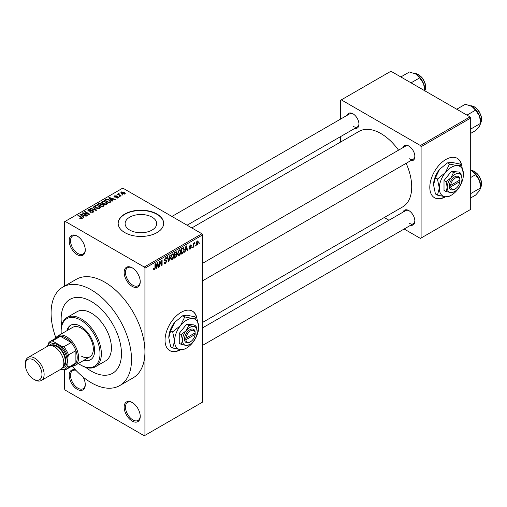 <?xml version="1.0" encoding="UTF-8"?>
<svg xmlns="http://www.w3.org/2000/svg" width="507" height="507" viewBox="0 0 507 507"><rect width="100%" height="100%" fill="white"/><g stroke="black" fill="none" stroke-linecap="round" stroke-linejoin="round"><path stroke-width="0.76" d="M132.194 286.392A11.376 6.566 60 0 1 124.152 272.462A11.376 6.566 60 0 1 132.194 267.816L132.194 267.816A11.376 6.566 60 0 1 140.236 281.746A11.376 6.566 60 0 1 132.194 286.392M132.536 268.026A10.425 6.021 -120 0 0 127.65 267.69A10.425 6.021 -120 0 0 126.053 276.042A10.425 6.021 -120 0 0 132.866 285.232A10.425 6.021 -120 0 0 138.081 285.752A10.425 6.021 -120 0 0 140.23 281.347M132.194 421.07A11.376 6.566 60 0 1 124.152 407.134A11.376 6.566 60 0 1 132.194 402.488L132.194 402.488A11.376 6.566 60 0 1 132.194 402.495A11.376 6.566 60 0 1 140.236 416.424A11.376 6.566 60 0 1 132.194 421.07M132.536 402.697A10.425 6.021 -120 0 0 127.65 402.362A10.425 6.021 -120 0 0 126.053 410.721A10.425 6.021 -120 0 0 132.866 419.904A10.425 6.021 -120 0 0 138.081 420.423A10.425 6.021 -120 0 0 140.23 416.025M83.053 377.005A11.376 6.566 60 0 1 85.271 384.693A11.376 6.566 60 0 1 77.229 389.332A11.376 6.566 60 0 1 69.231 376.365A11.376 6.566 60 0 1 75.613 370.015M75.892 370.306A10.425 6.021 -120 0 0 72.685 370.63A10.425 6.021 -120 0 0 71.088 378.983A10.425 6.021 -120 0 0 77.901 388.172A10.425 6.021 -120 0 0 83.116 388.692A10.425 6.021 -120 0 0 85.265 384.293M77.229 254.66A11.376 6.566 60 0 1 69.186 240.73A11.376 6.566 60 0 1 77.229 236.085L77.229 236.085A11.376 6.566 60 0 1 85.271 250.014A11.376 6.566 60 0 1 77.229 254.66M77.571 236.287A10.425 6.021 -120 0 0 72.685 235.958A10.425 6.021 -120 0 0 71.088 244.311A10.425 6.021 -120 0 0 77.901 253.5A10.425 6.021 -120 0 0 83.116 254.013A10.425 6.021 -120 0 0 85.265 249.615M196.931 318.301A22.752 13.138 120 0 0 192.502 311.197A22.752 13.138 120 0 0 181.126 312.325A22.752 13.138 120 0 0 166.264 332.37A22.752 13.138 120 0 0 169.75 350.603A22.752 13.138 120 0 0 180.834 349.64M196.608 317.857A22.752 13.138 120 0 0 192.368 311.121M129.741 230.07A15.793 9.12 180 0 1 125.115 223.625A15.793 9.12 180 0 1 134.862 215.196A15.793 9.12 180 0 1 152.075 217.173A15.793 9.12 180 0 1 156.701 223.625A15.793 9.12 180 0 1 146.954 232.048A15.793 9.12 180 0 1 129.741 230.07M156.993 214.024A22.752 13.138 0 0 0 132.2 211.178A22.752 13.138 0 0 0 118.156 223.314A22.752 13.138 0 0 0 124.823 232.599A22.752 13.138 0 0 0 149.616 235.451A22.752 13.138 0 0 0 163.66 223.314A22.752 13.138 0 0 0 156.993 214.024M163.66 223.467A22.752 13.138 0 0 0 156.993 214.334A22.752 13.138 0 0 0 132.327 211.457A22.752 13.138 0 0 0 118.156 223.467M403.078 147.556A8.53 4.924 60 0 1 408.826 146.035L408.826 146.035A8.53 4.924 60 0 1 414.859 156.479A8.53 4.924 60 0 1 410.664 160.694M409.168 146.244A7.586 4.379 -120 0 0 405.701 146.041L202.578 263.317M347.175 115.285A8.53 4.924 60 0 1 352.923 113.758L352.923 113.758A8.53 4.924 60 0 1 358.956 124.209A8.53 4.924 60 0 1 354.761 128.417M353.265 113.967A7.586 4.379 -120 0 0 349.798 113.771L171.936 216.457M403.078 212.11A8.53 4.924 60 0 1 408.826 210.582L408.826 210.582A8.53 4.924 60 0 1 414.859 221.033A8.53 4.924 60 0 1 410.664 225.247M409.168 210.792A7.586 4.379 -120 0 0 405.701 210.595L202.578 327.871M72.248 366.2A56.879 32.835 -120 0 0 91.304 382.753A56.879 32.835 -120 0 0 119.747 385.574A56.879 32.835 -120 0 0 128.461 339.994A56.879 32.835 -120 0 0 91.304 289.877A56.879 32.835 -120 0 0 62.868 287.057A56.879 32.835 -120 0 0 55.89 337.877M119.747 385.574L133.151 377.829A56.879 32.835 -120 0 0 144.932 351.795A56.879 32.835 -120 0 0 104.715 282.139A56.879 32.835 -120 0 0 76.272 279.319L62.868 287.057M202.578 322.427L402.672 206.9A43.602 25.173 -120 0 0 406.132 163.305M398.553 150.173A43.602 25.173 -120 0 0 380.871 133.531A43.602 25.173 -120 0 0 359.07 131.37L191.817 227.935M461.693 165.434A22.752 13.138 120 0 0 457.263 158.336A22.752 13.138 120 0 0 445.894 159.464A22.752 13.138 120 0 0 431.026 179.51A22.752 13.138 120 0 0 434.518 197.736A22.752 13.138 120 0 0 445.596 196.779M461.37 164.997A22.752 13.138 120 0 0 457.13 158.26M91.304 301.488A42.658 24.628 -120 0 0 69.979 299.371A42.658 24.628 -120 0 0 61.658 325.595A42.658 24.628 -120 0 1 69.979 299.371A42.658 24.628 -120 0 1 91.304 301.488A42.658 24.628 -120 0 1 119.177 339.075A42.658 24.628 -120 0 1 112.636 373.26A42.658 24.628 -120 0 0 119.177 339.075A42.658 24.628 -120 0 0 91.304 301.488M85.765 367.353A42.658 24.628 -120 0 0 91.304 371.143A42.658 24.628 -120 0 0 112.636 373.26L112.636 373.26A42.658 24.628 -120 0 1 91.304 371.143A42.658 24.628 -120 0 1 85.765 367.353M195.385 245.268L194.961 246.288L195.385 245.268M193.68 244.982L193.68 247.023L193.249 247.27L193.249 243.328L193.68 243.087L193.68 243.715L194.593 242.701L193.68 244.982L193.249 244.735M192.457 246.953L192.033 247.974L192.457 246.953M191.361 247.163L190.334 249.026L189.637 249.133L189.288 248.36L189.719 248.043L190.359 248.449L190.936 247.505L189.599 247.251L189.352 246.636L190.315 244.957L191.025 244.856L191.304 245.515L190.873 245.832L190.328 245.508L189.776 246.307L191.114 246.465L191.361 247.163L190.264 246.529M189.719 248.043L190.359 248.449M190.873 245.832L189.91 245.268M189.428 246.104L189.916 246.554M185.416 250.179L185.049 252.011L184.599 252.264L185.898 246.098L186.348 245.844L187.704 250.471L187.26 250.731L186.893 249.324L185.08 249.983M179.237 255.433L178.014 255.294L177.589 253.677L179.237 249.875L180.213 249.786L180.885 251.713L180.46 253.899L179.237 255.433L177.672 254.533M172.228 259.476L171.005 259.337L170.586 257.721L172.234 253.918L173.21 253.83L173.876 255.756L173.451 257.949L172.228 259.476L170.669 258.576M153.57 269.242L154.445 269.749L153.773 269.749L153.52 268.59L153.951 268.273L154.464 269.103L154.927 268.431L154.984 263.944L155.408 263.703L155.408 267.379L154.445 269.749L153.773 269.749M153.526 268.761L154.464 269.103M144.261 267.043L201.906 233.765L202.578 234.925L202.578 402.102L144.932 435.386L144.932 268.203L144.261 267.043L65.162 221.382L64.497 221.768L64.497 286.119M202.578 234.925L144.932 268.203M156.65 266.783L156.283 268.615L155.839 268.875L157.138 262.708L157.582 262.449L158.945 267.081L158.501 267.335L158.127 265.934L156.321 266.587M159.857 262.214L159.857 266.549L159.432 266.796L159.432 261.378L159.889 261.118L161.689 264.42L161.689 260.078L162.113 259.831L162.113 265.25L161.657 265.516L159.432 261.967M166.442 261.263L164.585 260.852L164.249 260.015L165.459 257.829L166.347 257.708L166.746 258.703L166.321 259.02L165.472 258.456L164.807 260.262L166.22 260.091L166.866 261.004L165.536 263.342L164.572 263.469L164.122 262.328L164.553 262.011L164.857 262.772L165.574 262.689L166.442 261.263L165.358 260.268M165.307 257.924L166.062 258.361L164.997 258.183M164.807 260.262L164.249 259.939L164.807 260.262M166.22 260.091L166.543 260.161M170.301 255.103L168.958 261.295L168.539 261.536L167.278 256.853L167.722 256.593L168.723 260.801L169.851 255.363L170.301 255.103M176.233 253.842L177.101 255.002L175.802 257.347L174.484 258.107L174.484 252.689L176.632 251.77L176.766 254.064M183.363 247.663L184.358 249.672L182.742 253.342L181.493 254.064L181.493 248.645L183.749 247.733M198.37 242.308L197.185 245.071L196.463 245.141L195.994 243.721L197.185 240.99L197.907 240.926L198.37 242.308L197.901 242.035M199.409 242.942L198.978 243.962L199.409 242.942M64.497 369.926L64.497 388.945L65.162 390.111L144.261 435.773L144.932 435.386M122.992 194.961L121.895 194.815L122.992 194.961M120.07 196.646L118.974 196.507L120.07 196.646M112.655 200.924L112.205 201.184L108.815 197.724L109.265 197.47L115.317 199.39L114.867 199.65L113.099 199.055L111.622 199.904L112.655 200.924M107.408 203.814L107.408 203.199L106.907 204.315L104.943 204.6L102.915 203.909L101.527 202.337L102.097 201.532L106.147 201.976L107.471 203.522M100.405 207.864L100.405 207.243L99.898 208.364L97.94 208.643L95.905 207.959L94.517 206.381L95.088 205.582L99.144 206.026L100.462 207.566M93.206 212.224L90.208 212.129L92.699 211.888L92.756 210.925L88.389 210.931L87.787 210.171L88.313 209.492L91 209.556L88.877 209.797L88.833 210.697L93.174 210.671L93.795 211.482L93.206 212.224M93.111 212.275L92.756 210.925M88.877 209.797L88.833 211.127M83.896 217.535L83.446 217.788L80.049 214.334L80.499 214.074L86.551 215.995L86.108 216.255L84.333 215.659L82.863 216.508L83.896 217.535M201.906 233.765L122.808 188.097L65.162 221.382M81.114 218.821L79.732 218.321L81.583 218.302L81.69 217.833L77.901 215.576L78.325 215.329L81.513 217.167L82.115 218.631L81.114 218.821M81.583 218.815L81.69 217.833M82.489 218.137L82.115 218.631M87.47 215.469L87.039 215.716L82.349 213.003L82.806 212.744L88.364 213.878L84.606 211.704L85.03 211.457L89.72 214.169L89.264 214.429L83.712 213.301L87.47 215.469M96.571 210.215L96.153 210.456L90.195 208.478L90.639 208.219L95.785 210.031L92.768 206.989L93.218 206.729L96.571 210.215M103.415 206.26L102.091 207.027L97.401 204.315L98.726 203.548L101.077 203.554L101.603 204.391L103.333 204.714L104.036 205.563L103.415 206.26M101.622 204.251L101.603 204.815M110.349 202.255L109.1 202.977L104.41 200.271L106.362 199.238L109.594 199.954L111.001 201.482L110.349 202.255M118.004 197.907L115.862 197.876L117.542 197.61L117.586 196.976L114.462 196.995L114.012 196.418L114.449 195.879L116.414 195.873L114.95 196.152L114.816 196.71L117.928 196.678L118.454 197.337L118.004 197.907M117.542 198.098L117.586 196.976M114.95 196.152L114.816 197.153M121.287 195.943L120.862 196.19L117.447 194.219L118.416 194.289L118.321 193.642L118.911 193.516L119.278 193.864L118.898 194.473L121.287 195.943M118.416 194.777L118.321 194.156M118.911 193.516L118.898 195.056M124.849 193.953L121.895 193.623L120.894 192.508L121.319 191.912L124.24 192.229L125.28 193.357L124.849 193.953M470.021 116.889L470.692 118.055L421.089 146.688L420.417 145.528L470.021 116.889L390.929 71.227L340.653 100.253L340.653 119.05M340.653 136.56L340.653 142.004M421.089 146.688L421.089 238.024L420.417 238.41L404.142 229.012M388.977 220.253L384.262 217.528M421.089 238.024L470.692 209.385L470.692 118.055M420.417 145.528L341.325 99.866M434.385 197.66A22.752 13.138 120 0 0 445.127 196.735M409.491 158.805A7.586 4.379 -120 0 0 413.287 159.179A7.586 4.379 -120 0 0 414.846 156.08M353.594 126.528A7.586 4.379 -120 0 0 357.384 126.902A7.586 4.379 -120 0 0 358.943 123.803M409.491 223.353A7.586 4.379 -120 0 0 413.287 223.726A7.586 4.379 -120 0 0 414.846 220.627M169.617 350.521A22.752 13.138 120 0 0 180.359 349.596M80.093 218.511L80.093 218.035M78.325 215.817L78.325 215.329M80.499 214.791L80.499 214.074M82.863 217.192L82.863 216.508M81.488 215.095L82.457 216.109L83.642 215.424L80.797 214.467L81.488 215.095L81.488 215.798M82.457 216.781L82.457 216.109M80.797 215.088L80.797 214.467M83.642 216.058L83.642 215.424M82.806 213.27L82.806 212.744M88.364 214.246L88.364 213.878M85.03 211.951L85.03 211.457M83.712 213.796L83.712 213.301M90.576 212.306L90.576 211.844M92.699 212.446L92.699 211.888M88.313 210.893L88.313 209.492M89.441 211.248L89.441 210.893M91.412 210.849L91.412 210.399M93.174 212.243L93.174 210.671M90.639 208.624L90.639 208.219M93.218 207.445L93.218 206.729M95.088 207.388L95.088 205.582M99.144 206.545L99.144 206.026M95.639 205.893L95.208 206.501L96.343 207.718L99.347 208.047L99.765 207.445L98.7 206.26L97.458 205.753L95.639 205.893M96.343 208.181L96.343 207.718M99.347 208.586L99.347 208.047M98.726 204.182L98.726 203.548M101.07 204.239L101.077 203.554M103.257 206.349L103.333 204.714M98.377 204.384L99.778 205.196L100.982 204.448L100.728 203.846L99.119 203.96L98.377 204.879M99.778 205.69L99.778 205.196M100.982 205.132L100.728 203.846M100.323 205.512L101.97 206.463L103.257 205.652L102.915 204.967L101.166 205.024L100.323 205.512L100.323 206.007M101.97 206.957L101.97 206.463M102.877 206.571L102.877 205.937M102.097 203.339L102.097 201.532M106.147 202.502L106.147 201.976M102.648 201.849L102.218 202.458L103.352 203.668L106.356 203.998L106.774 203.396L105.71 202.217L104.467 201.71L102.648 201.849M103.352 204.137L103.352 203.668M106.356 204.543L106.356 203.998M106.362 199.783L106.362 199.238M109.594 200.474L109.594 199.954M105.38 200.341L108.98 202.413L109.746 201.97L110.133 200.956L109.157 200.195L106.838 199.606L105.38 200.341L105.38 200.835M108.98 202.908L108.98 202.413M110.304 202.28L110.133 200.956M109.746 202.604L109.746 201.97M109.265 198.186L109.265 197.47M111.622 200.588L111.622 199.904M110.247 198.484L111.217 199.505L112.402 198.82L109.556 197.863L110.247 198.484L110.247 199.188M111.217 200.176L111.217 199.505M109.556 198.484L109.556 197.863M112.402 199.454L112.402 198.82M116.23 198.022L116.23 197.597M114.449 196.989L114.449 195.879M115.235 197.229L115.235 196.792M117.928 197.952L117.928 196.678M119.399 196.754L119.399 196.26M117.878 194.466L117.878 193.972M119.519 195.417L119.519 194.922M122.32 195.062L122.32 194.568M121.319 193.224L121.319 191.912M124.24 192.755L124.24 192.229M124.373 194.137L123.847 192.495L121.794 192.204L121.56 193.408M121.794 192.204L122.32 193.376L124.373 193.668L124.608 193.319L124.608 194.067M122.32 193.845L122.32 193.376M155.934 268.412L156.283 268.615M158.336 266.726L158.945 267.081M157.582 265.617L158.127 265.934M157.195 264.261L156.796 266.067L157.988 265.383L157.392 263.12L157.195 264.261L156.847 264.058M156.467 265.877L156.796 266.067M159.432 266.302L159.857 266.549M160.776 263.894L161.689 264.42M161.239 264.743L162.113 265.25M164.135 262.531L165.536 263.342M165.345 257.898L166.746 258.703M164.287 259.565L164.674 259.787M165.516 260.224L166.866 261.004M168.387 260.966L168.958 261.295M168.273 260.535L168.723 260.801M173.419 255.496L173.876 255.756M173.115 257.752L173.451 257.949M171.765 254.28L172.234 254.552L171.011 257.486L171.505 258.906L172.228 258.849L173.451 255.984L173.267 254.863L172.107 254.001M170.599 257.245L171.011 257.486M173.267 254.863L172.234 254.552M175.802 251.928L176.981 252.606M175.739 254.216L177.101 255.002M174.484 252.828L174.909 253.075L174.909 254.698L175.714 254.235L176.556 252.942L175.65 252.017M174.484 254.451L174.909 254.698M176.556 252.942L175.65 252.651L174.909 253.075M174.484 255.084L174.909 255.325L174.909 257.226L175.815 256.707L176.677 255.255L175.707 254.235M174.484 256.979L174.909 257.226M175.207 254.527L175.752 254.844L174.909 255.325M176.677 255.255L175.752 254.844M180.429 251.447L180.885 251.713M180.124 253.709L180.46 253.899M178.775 250.236L179.244 250.502L178.02 253.437L178.515 254.863L179.231 254.799L180.454 251.941L180.277 250.819L179.11 249.951M177.608 253.202L178.02 253.437M180.277 250.819L179.244 250.502M182.19 253.025L182.742 253.342M183.908 249.412L184.358 249.672M181.918 249.032L181.918 253.183L183.756 251.333L183.927 249.907L183.28 248.354L181.918 249.032L181.493 248.785M181.493 252.936L181.918 253.183M182.127 248.278L182.672 248.595M182.64 247.98L183.49 248.405L182.697 247.948M184.694 251.808L185.049 252.011M187.102 250.122L187.704 250.471M186.342 249.007L186.893 249.324M185.955 247.657L185.556 249.463L186.747 248.779L186.151 246.516L185.955 247.657L185.613 247.454M185.232 249.273L185.556 249.463M189.301 248.43L190.334 249.026M189.371 246.37L190.828 247.213M190.328 244.951L191.304 245.515M192.033 247.486L192.457 247.727M193.249 246.776L193.68 247.023M193.249 243.468L193.68 243.715M193.928 243.018L194.473 243.328M193.826 243.246L194.162 243.436M193.249 243.842L193.756 244.133M194.961 245.794L195.385 246.041M196.051 244.418L197.185 245.071M196.963 241.142L197.622 241.528L197.172 241.56L196.418 243.468L197.191 244.501L197.945 242.593L196.767 241.326M196.013 243.233L196.418 243.468M196.006 244.114L197.191 244.501M198.978 243.474L199.409 243.721M83.985 360.243A19.906 11.496 -120 0 0 90.538 359.748A19.906 11.496 -120 0 0 93.586 343.797A19.906 11.496 -120 0 0 80.581 326.255A19.906 11.496 -120 0 0 70.631 325.266A19.906 11.496 -120 0 0 66.924 330.691M84.656 359.856A19.906 11.496 -120 0 0 90.867 359.545M78.338 363.506A27.492 15.869 -120 0 0 80.581 364.951A27.492 15.869 -120 0 0 100.018 353.728A27.492 15.869 -120 0 0 80.581 320.063A27.492 15.869 -120 0 0 61.144 331.286A27.492 15.869 -120 0 0 61.271 333.955M81.253 365.338L80.581 364.951L81.253 365.338A28.436 16.42 60 0 0 95.468 366.751L105.526 360.946A28.436 16.42 -120 0 0 109.886 338.156A28.436 16.42 -120 0 0 91.304 313.098A28.436 16.42 -120 0 0 77.089 311.685L67.032 317.49A28.436 16.42 60 0 1 81.253 318.903A28.436 16.42 60 0 1 99.828 343.961A28.436 16.42 60 0 1 95.468 366.751M61.144 331.286L61.144 330.513A28.436 16.42 60 0 1 67.032 317.49M55.643 338.296A17.061 9.848 60 0 1 57.975 335.856L72.723 327.345A17.061 9.848 60 0 1 81.253 328.187A17.061 9.848 60 0 1 92.401 343.226A17.061 9.848 60 0 1 89.783 356.896A17.061 9.848 60 0 1 81.253 356.053M70.967 325.082A19.906 11.496 -120 0 0 67.596 330.304M466.953 115.121L475.572 110.146L479.495 115.938A12.51 7.225 -120 0 1 480.68 121.731L480.68 123.309L479.495 126.154L475.572 130.578L470.692 133.392M470.692 129.076L480.68 123.309L479.495 115.938A12.51 7.225 -120 0 0 471.833 106.407L475.572 110.146M456.737 109.22L465.356 104.246L471.833 106.407M57.975 335.856A17.061 9.848 60 0 1 71.126 340.431A17.061 9.848 60 0 1 78.572 357.6A17.061 9.848 60 0 1 75.036 365.414A17.061 9.848 60 0 1 71.76 366.206M61.011 369.134L61.524 369.432A15.166 8.758 -120 0 0 67.849 365.781L68.515 367.277A16.116 9.303 60 0 1 66.518 369.235L73.895 364.977A16.116 9.303 -120 0 0 75.892 363.018A16.116 9.303 -120 0 0 77.229 357.6A16.116 9.303 -120 0 0 75.892 350.635A16.116 9.303 -120 0 0 71.195 342.51L60.472 336.312A16.116 9.303 -120 0 0 57.779 337.066L50.402 341.325A16.116 9.303 60 0 1 53.102 340.571L54.059 341.902A15.166 8.758 -120 0 0 47.74 345.552L47.74 346.148M68.515 367.277L75.892 363.018L75.892 350.635L68.515 354.894L67.849 357.162A15.166 8.758 -120 0 0 61.524 346.211L63.825 346.763L71.195 342.51A16.116 9.303 -120 0 0 60.472 336.312L53.102 340.571M47.74 345.552L48.406 343.283A16.116 9.303 60 0 1 50.402 341.325M66.518 369.235A16.116 9.303 60 0 1 63.825 369.983L61.524 369.432M67.849 365.781L67.849 357.162M61.524 346.211L54.059 341.902M63.825 346.763A16.116 9.303 60 0 1 68.515 354.894M34.736 379.813L33.658 379.192A11.756 6.787 -120 0 0 41.973 374.394A11.756 6.787 -120 0 0 33.658 360.002A11.756 6.787 -120 0 0 25.35 364.799A11.756 6.787 -120 0 0 33.658 379.192L34.736 379.813A13.271 7.662 60 0 0 41.371 380.472A13.271 7.662 60 0 0 43.406 369.837A13.271 7.662 60 0 0 34.736 358.138A13.271 7.662 60 0 0 28.1 357.486A13.271 7.662 60 0 0 25.35 363.557L25.35 364.799M63.071 366.84A12.32 7.117 -120 0 0 65.226 357.042A12.32 7.117 -120 0 0 57.12 345.989A12.32 7.117 -120 0 0 50.757 345.508M49.699 345.514A13.271 7.662 60 0 1 57.792 344.83A13.271 7.662 60 0 1 66.848 358.056A13.271 7.662 60 0 1 62.538 367.752M52.335 345.825A11.376 6.566 60 0 1 57.12 346.763A11.376 6.566 60 0 1 64.307 356.022A11.376 6.566 60 0 1 63.584 365.313M28.1 357.486L47.804 346.104A13.271 7.662 60 0 1 54.439 346.763A13.271 7.662 60 0 1 63.109 358.462A13.271 7.662 60 0 1 61.074 369.096L41.371 380.472M470.692 197.945L475.572 195.125L479.495 190.702L480.68 187.863L470.692 193.623M479.495 180.486L480.68 187.863L480.68 186.278A12.51 7.225 -120 0 0 479.495 180.486A12.51 7.225 -120 0 0 471.833 170.954L475.572 174.693L479.495 180.486M470.692 177.513L475.572 174.693M470.692 170.371L471.833 170.954M411.05 82.844L419.669 77.869L423.592 83.661A12.51 7.225 -120 0 1 424.777 89.454L424.777 90.772L425.272 89.809L425.747 87.058L425.303 83.883L423.611 79.865L421.881 77.406L418.807 74.675L414.644 73.483M400.834 76.95L409.453 71.975L415.93 74.13A12.51 7.225 -120 0 1 423.592 83.661L424.777 91.032M415.93 74.13L419.669 77.869M195.151 332.858L185.866 338.22L184.516 338.226L184.516 339.772A7.586 4.379 120 0 0 189.84 342.117L190.512 341.731A6.635 3.834 120 0 0 195.151 334.411L195.151 332.858A6.635 3.834 120 0 0 190.512 330.9A6.635 3.834 120 0 0 185.866 338.22M195.157 332.085A7.586 4.379 120 0 0 189.84 329.734A7.586 4.379 120 0 0 184.516 338.226L184.478 338.251M197.21 331.673A10.425 6.021 120 0 0 193.528 326.426A10.425 6.021 120 0 0 186.151 330.684A10.425 6.021 120 0 0 182.469 340.184A10.425 6.021 120 0 0 186.151 345.432A10.425 6.021 120 0 0 193.528 341.173A10.425 6.021 120 0 0 197.21 331.673L196.07 326.096L193.528 326.426L188.699 325.437L186.151 330.684L181.329 334.614L182.469 340.184L181.329 344.443L186.151 345.432L189.409 344.678M181.329 344.443L179.25 343.245L179.25 333.41L186.62 324.239L193.997 324.898L196.07 326.096M188.699 325.437L186.62 324.239M181.329 334.614L179.25 333.41M184.757 316.907L180.587 325.488A17.061 9.848 120 0 0 174.554 341.034A17.061 9.848 120 0 0 180.587 349.621A17.061 9.848 120 0 0 192.654 342.656A17.061 9.848 120 0 0 198.687 327.104A17.061 9.848 120 0 0 192.654 318.523A17.061 9.848 120 0 0 180.587 325.488L172.691 331.914L170.656 330.741L174.826 322.16L182.723 315.734L186.893 315.196L194.789 316.812L196.824 317.984L192.654 318.523L184.757 316.907L182.723 315.734M172.691 331.914L174.554 341.034L172.691 348.005L180.587 349.621L184.757 349.082L185.917 348.385M172.691 348.005L170.656 346.832L168.793 337.706L170.656 330.741M198.687 327.104L196.824 317.984M174.826 322.16A17.061 9.848 120 0 0 168.793 337.706M184.516 339.772L185.866 339.772L195.151 334.411M185.866 339.772A6.635 3.834 120 0 0 190.512 341.731M194.53 333.219L195.201 333.606M459.919 179.998L450.628 185.359L449.24 185.391L449.284 186.912A7.586 4.379 120 0 0 454.608 189.257L455.273 188.87A6.635 3.834 120 0 0 459.919 181.55L459.919 179.998A6.635 3.834 120 0 0 455.273 178.039A6.635 3.834 120 0 0 450.628 185.359M459.925 179.225A7.586 4.379 120 0 0 454.608 176.873A7.586 4.379 120 0 0 449.284 185.366L449.24 185.391M461.978 178.813A10.425 6.021 120 0 0 458.29 173.565A10.425 6.021 120 0 0 450.919 177.824A10.425 6.021 120 0 0 447.231 187.324A10.425 6.021 120 0 0 450.919 192.571A10.425 6.021 120 0 0 458.29 188.312A10.425 6.021 120 0 0 461.978 178.813L460.838 173.236L458.29 173.565L453.467 172.576L450.919 177.824L446.09 181.753L447.231 187.324L446.09 191.583L450.919 192.571L454.177 191.817M446.09 191.583L444.012 190.385L444.012 180.549L451.388 171.379L458.759 172.038L460.838 173.236M453.467 172.576L451.388 171.379M446.09 181.753L444.012 180.549M449.519 164.046L445.355 172.627A17.061 9.848 120 0 0 439.322 188.173A17.061 9.848 120 0 0 445.355 196.76A17.061 9.848 120 0 0 457.422 189.795A17.061 9.848 120 0 0 463.455 174.243A17.061 9.848 120 0 0 457.422 165.662A17.061 9.848 120 0 0 445.355 172.627L437.459 179.053L435.424 177.881L439.588 169.3L447.491 162.874L451.655 162.335L459.557 163.951L461.585 165.124L457.422 165.662L449.519 164.046L447.491 162.874M437.459 179.053L439.322 188.173L437.459 195.144L445.355 196.76L449.519 196.222L450.685 195.525M437.459 195.144L435.424 193.972L433.555 184.846L435.424 177.881M463.455 174.243L461.585 165.124M439.588 169.3A17.061 9.848 120 0 0 433.555 184.846M449.284 186.912L450.628 186.912L459.919 181.55M450.628 186.912A6.635 3.834 120 0 0 455.273 188.87M459.298 180.359L459.969 180.745M81.513 217.68L81.513 217.167M90.43 211.134L90.43 210.69M94.879 210.031L94.879 209.702M100.576 205.367L100.576 204.733M105.602 200.214L105.602 199.581M115.919 197.16L115.919 196.627M154.984 267.132L155.408 267.379M164.255 260.199L165.377 260.852M168.064 259.755L168.558 260.04M175.257 257.03L175.802 257.347M175.105 252.334L175.65 252.651M189.352 246.624L190.404 247.232M480.68 122.967A10.425 6.021 -120 0 0 481.485 119.563A10.425 6.021 -120 0 0 470.616 105.792M480.68 187.52A10.425 6.021 -120 0 0 481.485 184.111A10.425 6.021 -120 0 0 470.692 170.339M424.777 90.69A10.425 6.021 -120 0 0 425.582 87.286A10.425 6.021 -120 0 0 414.72 73.515M81.779 218.029L81.779 218.77M88.491 210.259L88.491 210.988M95.208 206.501L95.208 207.49M99.765 207.445L99.765 208.428M102.218 202.458L102.218 203.44M106.774 203.396L106.774 204.384M117.82 197.28L117.82 198.003M114.652 196.488L114.652 197.09M118.765 194.225L118.765 194.98M164.857 262.772L164.122 262.347M171.505 258.906L170.637 258.405M178.515 254.863L177.64 254.362M189.922 248.512L189.453 248.24M190.708 245.451L190.1 245.096M480.68 123.049L481.65 119.329L481.2 116.16L479.514 112.142L477.784 109.677L474.71 106.952L470.547 105.76M202.578 280.834L413.287 159.179M413.287 223.726L202.578 345.381M357.384 126.902L187.102 225.216M75.036 365.414L89.783 356.896M470.692 170.295L474.71 171.505L477.784 174.231L479.514 176.69L481.2 180.707L481.65 183.883L480.68 187.596"/></g></svg>
